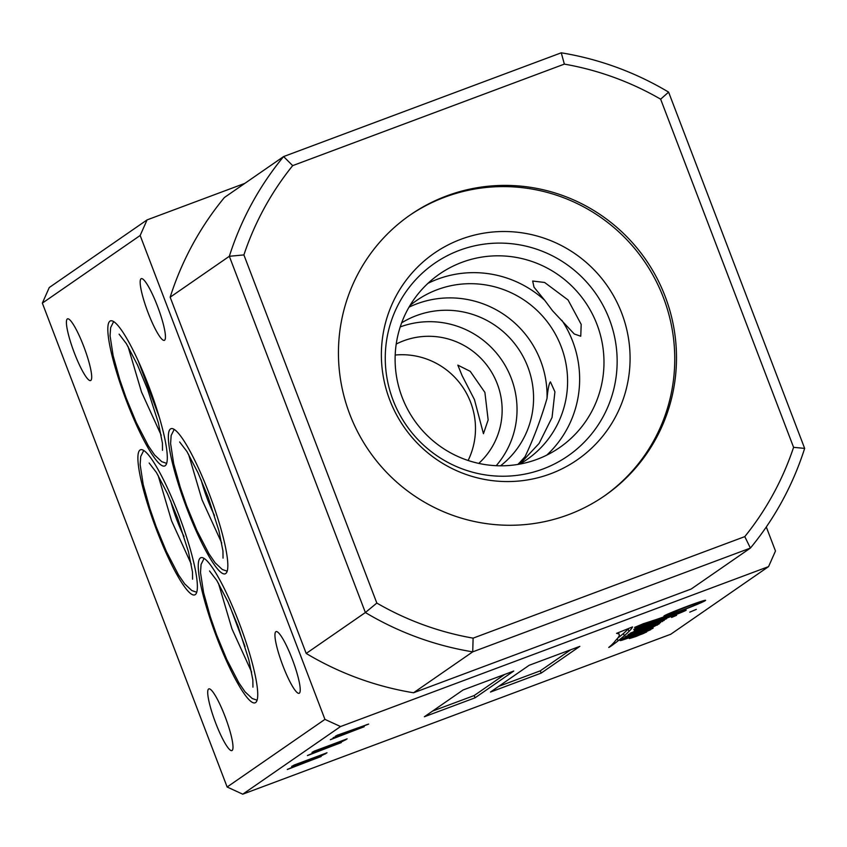 <?xml version="1.0" encoding="UTF-8"?>
<svg xmlns="http://www.w3.org/2000/svg" width="847" height="847" viewBox="0 0 847 847"><rect width="100%" height="100%" fill="white"/><g stroke="black" fill="none" stroke-linecap="round" stroke-linejoin="round"><path stroke-width="1.27" d="M671.576 617.452L676.594 615.324L671.576 617.452M675.61 613.652A24.881 1.038 159.1 0 0 670.877 615.398A24.881 1.038 159.1 0 0 654.498 621.814A25.929 1.091 159.1 0 0 646.367 625.382A27.316 1.143 159.1 0 0 649.998 624.133A60.264 2.52 159.1 0 0 669.151 617.135A30.534 1.281 159.1 0 0 678.807 613.397A14.664 0.614 159.1 0 0 684.291 611.058L685.17 610.465A13.848 0.582 159.1 0 0 675.61 613.652L675.578 613.556M645.626 630.687A22.604 0.942 159.1 0 0 637.325 633.694A22.604 0.942 159.1 0 0 634.89 634.615A22.191 0.932 159.1 0 0 626.801 637.802L628.051 637.431A278.261 11.657 -20.9 0 1 632.751 635.875A23.472 0.985 159.1 0 0 636.213 634.699A33.573 1.408 159.1 0 0 642.958 632.275L649.797 629.31A14.304 0.603 159.1 0 0 645.626 630.687L645.52 630.412M670.58 615.398A34.251 1.429 159.1 0 0 653.683 621.931A31.858 1.334 159.1 0 0 645.806 625.351L644.567 625.975A27.316 1.143 -20.9 0 1 641.592 626.918L638.966 627.585L640.999 626.494A13.573 0.572 -20.9 0 1 652.719 621.814A13.573 0.572 -20.9 0 1 652.815 621.783A28.247 1.186 -20.9 0 1 653.069 621.687A28.247 1.186 -20.9 0 1 667.478 616.542L668.961 615.663A623.54 26.109 159.1 0 0 661.285 618.183L669.744 615.06A52.969 2.213 159.1 0 0 689.024 607.691A22.784 0.953 159.1 0 0 703.995 601.338A22.89 0.963 159.1 0 0 705.615 600.311A22.89 0.963 159.1 0 0 704.969 600.322A30.503 1.281 159.1 0 0 698.817 602.164A24.722 1.038 159.1 0 0 686.928 606.42A24.722 1.038 159.1 0 0 686.081 606.738A24.51 1.027 159.1 0 0 667.902 614.011A23.705 0.995 159.1 0 0 663.857 616.171A23.705 0.995 159.1 0 0 665.191 616.013L674.297 612.434A12.652 0.529 -20.9 0 1 672.878 612.709A12.652 0.529 -20.9 0 1 680.533 609.258A18.147 0.762 -20.9 0 1 688.653 606.124A18.147 0.762 -20.9 0 1 696.753 603.212A20.656 0.868 -20.9 0 1 702.311 601.635A19.068 0.794 -20.9 0 1 702.322 601.645A19.068 0.794 -20.9 0 1 699.124 603.36A17.787 0.741 -20.9 0 1 683.106 609.798A39.248 1.641 -20.9 0 1 657.484 619.104A178.473 7.475 -20.9 0 1 643.222 623.763L634.562 627.426L656.256 620.258A34.653 1.45 159.1 0 0 642.28 625.626A14.007 0.582 159.1 0 0 634.731 628.855L633.747 629.459L635.536 629.056A49.465 2.075 159.1 0 0 644.503 626.145A19.417 0.815 159.1 0 0 645.954 625.891A33.996 1.419 159.1 0 0 647.828 625.382A175.943 7.369 159.1 0 0 645.361 626.261A14.399 0.603 159.1 0 0 642.227 627.415A14.399 0.603 159.1 0 0 637.558 629.205L634.128 630.803A30.418 1.27 159.1 0 0 640.141 629.205L630.168 633.207L654.678 624.387A12.769 0.54 -20.9 0 1 656.891 623.805L654.996 624.62A48.565 2.033 -20.9 0 1 647.51 627.32A212.682 8.904 159.1 0 0 638.363 630.613A13.954 0.582 159.1 0 0 634.022 632.19A13.954 0.582 159.1 0 0 631.904 632.995L628.389 634.488A14.314 0.603 159.1 0 0 628.103 634.742A14.314 0.603 159.1 0 0 629.766 634.403A58.094 2.435 159.1 0 0 634.287 633.016L625.181 636.711L650.147 627.722A15.182 0.635 -20.9 0 1 652.952 626.928L649.924 628.199A67.029 2.806 159.1 0 0 639.051 632.084A30.958 1.292 159.1 0 0 631.915 634.678L622.365 638.606A23.525 0.985 159.1 0 0 621.624 639.167A23.525 0.985 159.1 0 0 621.931 639.22A16.781 0.699 159.1 0 0 623.731 638.765L620.025 640.491A29.783 1.249 159.1 0 0 620.025 640.501A29.783 1.249 159.1 0 0 621.942 640.237L639.824 634.202A21.006 0.879 -20.9 0 1 644.768 632.73L644.006 633.228A12.747 0.529 -20.9 0 1 642.619 633.821L638.151 635.462A12.874 0.54 -20.9 0 1 637.092 635.631L629.342 638.585A23.197 0.974 -20.9 0 1 631.417 637.939A143.111 5.993 159.1 0 0 635.811 636.552L646.589 632.031A52.853 2.213 159.1 0 0 642.577 633.217L650.761 629.67L623.551 639.654L625.435 638.363A53.393 2.234 159.1 0 0 634.011 635.515A102.36 4.288 159.1 0 0 637.304 634.35A23.896 1.006 159.1 0 0 645.552 631.354L652.455 628.548A13.891 0.582 159.1 0 0 653.153 628.072A13.891 0.582 159.1 0 0 652.614 628.114A16.887 0.709 159.1 0 0 647.426 629.734A19.926 0.836 159.1 0 0 639.517 632.603A19.926 0.836 159.1 0 0 638.564 632.953A25.59 1.069 159.1 0 0 624.546 638.426A16.146 0.678 -20.9 0 1 622.513 638.892L631.513 635.197A73.625 3.081 -20.9 0 1 643.805 630.761A42.932 1.8 159.1 0 0 650.051 628.527L659.347 623.784L636.965 632.053A39.131 1.641 -20.9 0 1 633.704 633.09L630.962 633.789L635.748 631.936A18.909 0.794 -20.9 0 1 637.96 631.142A353.961 14.823 -20.9 0 1 646.505 628.093A37.787 1.578 159.1 0 0 653.291 625.647L660.596 622.598A32.927 1.376 159.1 0 0 656.266 623.816L664.292 620.3L641.274 628.802A48.078 2.012 -20.9 0 1 639.347 629.374A30.227 1.27 -20.9 0 1 637.018 629.882L641.115 628.241A48.364 2.022 -20.9 0 1 655.303 623.17L666.6 618.723A175.943 7.369 159.1 0 0 649.533 624.768A27.866 1.165 -20.9 0 1 647.044 625.478L645.996 625.626A49.465 2.075 159.1 0 0 652.508 623.35A43.356 1.81 159.1 0 0 674.71 615.081A15.67 0.656 159.1 0 0 685.138 610.772A12.938 0.54 159.1 0 0 686.208 610.115A12.938 0.54 159.1 0 0 685.594 610.179A18.867 0.794 159.1 0 0 672.783 614.583A34.251 1.429 159.1 0 0 670.58 615.398M544.642 300.219L552.583 310.807L574.245 333.972L580.756 336.238L581.19 324.39L568.051 299.965L544.61 282.464L532.678 281.035L533.991 287.144L544.642 300.219A105.515 103.916 55.3 0 0 437.603 279.161A105.515 103.916 55.3 0 0 427.979 283.332M484.897 392.426L488.147 419.921L483.446 433.696L474.458 399.646L462.07 375.549L457.835 365.131L470.223 371.335L484.897 392.426M214.46 515.452A36.59 6.162 69.5 0 1 207.515 499.402A36.59 6.162 69.5 0 1 201.141 479.804M170.692 500.873A36.59 6.162 -110.5 0 0 177.055 520.46A36.59 6.162 -110.5 0 0 184.011 536.511M478.756 463.404A73.191 72.08 55.3 0 0 491.228 371.547A73.191 72.08 55.3 0 0 403.617 340.801A73.191 72.08 55.3 0 0 396.227 344.051M468.116 460.482A73.191 72.08 55.3 0 0 462.335 386.55A73.191 72.08 55.3 0 0 395.2 355.041M568.337 514.732A170.776 168.182 55.3 0 0 604.61 495.791A170.776 168.182 55.3 0 0 656.584 277.467A170.776 168.182 55.3 0 0 446.602 195.932A170.776 168.182 55.3 0 0 410.34 214.873A170.776 168.182 55.3 0 0 358.355 433.209A170.776 168.182 55.3 0 0 568.337 514.732M603.731 496.395A170.776 168.182 55.3 0 0 654.593 278.187A170.776 168.182 55.3 0 0 444.866 197.139A170.776 168.182 55.3 0 0 409.472 215.477M550.518 473.812A125.642 123.736 55.3 0 0 621.74 313.189A125.642 123.736 55.3 0 0 460.948 239.267A125.642 123.736 55.3 0 0 389.715 399.89A125.642 123.736 55.3 0 0 550.518 473.812M542.959 469.005A117.14 115.372 55.3 0 0 609.374 319.245A117.14 115.372 55.3 0 0 459.455 250.331A117.14 115.372 55.3 0 0 393.04 400.091A117.14 115.372 55.3 0 0 542.959 469.005M537.157 459.296A105.515 103.916 55.3 0 0 559.56 447.597A105.515 103.916 55.3 0 0 591.682 312.702A105.515 103.916 55.3 0 0 461.943 262.326A105.515 103.916 55.3 0 0 439.529 274.026A105.515 103.916 55.3 0 0 407.418 408.932A105.515 103.916 55.3 0 0 537.157 459.296M546.781 455.125A105.515 103.916 55.3 0 0 561.91 320.357M519.645 464.124A96.791 95.33 55.3 0 0 526.845 459.614A96.791 95.33 55.3 0 0 556.31 335.867A96.791 95.33 55.3 0 0 437.296 289.663A96.791 95.33 55.3 0 0 416.735 300.399A96.791 95.33 55.3 0 0 409.98 305.534M519.814 464.04L539.126 443.415L552.053 417.455L554.923 391.833L550.444 381.891C549.078 383.268 547.935 388.794 547.014 398.45A96.791 95.33 55.3 0 0 416.756 303.861A96.791 95.33 55.3 0 0 409.027 307.154M547.014 398.45C540.735 419.752 533.398 439.17 525.013 456.724L518.046 464.41M517.803 464.452A96.791 95.33 55.3 0 0 525.013 456.724M500.524 465.808A87.029 85.716 55.3 0 0 522.345 355.179A87.029 85.716 55.3 0 0 416.406 315.624A87.029 85.716 55.3 0 0 401.647 322.834M496.204 465.702A87.029 85.716 55.3 0 0 501.392 359.541A87.029 85.716 55.3 0 0 400.229 326.921M689.754 612.159L696.329 609.374L689.754 612.159M255.603 702.565A77.458 13.044 -110.5 0 0 239.627 624.154A77.458 13.044 -110.5 0 0 200.877 557.707A77.458 13.044 -110.5 0 0 200.379 557.961A77.458 13.044 -110.5 0 0 216.356 636.362A77.458 13.044 -110.5 0 0 255.106 702.819A77.458 13.044 -110.5 0 0 255.603 702.565M225.704 573.557A77.458 13.044 -110.5 0 0 209.728 495.156A77.458 13.044 -110.5 0 0 170.978 428.698A77.458 13.044 -110.5 0 0 170.48 428.963A77.458 13.044 -110.5 0 0 186.456 507.364A77.458 13.044 -110.5 0 0 225.207 573.821A77.458 13.044 -110.5 0 0 225.704 573.557M195.244 594.626A77.458 13.044 -110.5 0 0 179.268 516.215A77.458 13.044 -110.5 0 0 140.517 449.768A77.458 13.044 -110.5 0 0 140.03 450.022A77.458 13.044 -110.5 0 0 155.996 528.422A77.458 13.044 -110.5 0 0 194.746 594.88A77.458 13.044 -110.5 0 0 195.244 594.626M165.165 465.734A77.458 13.044 -110.5 0 0 149.199 387.333A77.458 13.044 -110.5 0 0 110.449 320.886A77.458 13.044 -110.5 0 0 109.951 321.14A77.458 13.044 -110.5 0 0 125.928 399.54A77.458 13.044 -110.5 0 0 164.678 465.998A77.458 13.044 -110.5 0 0 165.165 465.734M208.616 688.992A32.938 5.548 69.5 0 1 208.828 688.886A32.938 5.548 69.5 0 1 225.302 717.144A32.938 5.548 69.5 0 1 232.099 750.474A32.938 5.548 69.5 0 1 231.887 750.59A32.938 5.548 69.5 0 1 215.413 722.332A32.938 5.548 69.5 0 1 208.616 688.992M67.315 318.959A32.938 5.548 69.5 0 1 67.527 318.853A32.938 5.548 69.5 0 1 84.001 347.101A32.938 5.548 69.5 0 1 90.798 380.441A32.938 5.548 69.5 0 1 90.587 380.557A32.938 5.548 69.5 0 1 74.113 352.299A32.938 5.548 69.5 0 1 67.315 318.959M275.847 631.714A32.938 5.548 69.5 0 1 276.058 631.597A32.938 5.548 69.5 0 1 292.533 659.855A32.938 5.548 69.5 0 1 299.319 693.195A32.938 5.548 69.5 0 1 299.118 693.301A32.938 5.548 69.5 0 1 282.633 665.043A32.938 5.548 69.5 0 1 275.847 631.714M141.068 278.758A32.938 5.548 69.5 0 1 141.28 278.642A32.938 5.548 69.5 0 1 157.754 306.9A32.938 5.548 69.5 0 1 164.54 340.24A32.938 5.548 69.5 0 1 164.329 340.346A32.938 5.548 69.5 0 1 147.854 312.088A32.938 5.548 69.5 0 1 141.068 278.758M668.611 92.132L804.65 448.381A304.952 300.336 -124.7 0 1 750.4 548.083L691.216 589.004L413.548 692.772A304.952 300.336 55.3 0 1 306.201 653.45L170.162 297.202A304.952 300.336 55.3 0 1 224.423 197.489L283.597 156.568L561.265 52.81A304.952 300.336 -124.7 0 1 668.611 92.132L660.639 99.184A292.755 288.319 55.3 0 0 564.356 64.118L292.681 165.631A292.755 288.319 55.3 0 0 243.894 254.915L376.83 603.064A292.755 288.319 55.3 0 0 473.113 638.14L744.788 536.617A292.755 288.319 55.3 0 0 793.586 447.332L660.639 99.184M768.568 566.611L340.558 726.546L242.74 794.19L670.75 634.255L768.568 566.611L775.481 551.016L766.291 526.972M320.558 756.477L287.292 769.5L320.558 756.689M294.385 764.957L326.995 752.782L321.871 755.513L299.499 764.068L293.21 766.291L291.707 766.44L294.354 764.936M629.025 631.354A1159.427 48.554 159.1 0 0 632.508 626.918L616.531 633.365A658.066 27.559 -20.9 0 1 619.242 634.668A658.066 27.559 -20.9 0 1 619.305 635.345A1141.1 47.781 -20.9 0 1 617.283 638.659A2051.519 85.907 159.1 0 0 614.266 642.195A7453.759 312.13 -20.9 0 1 611.418 645.149A6337.699 265.397 159.1 0 0 608.749 647.447L609.184 647.267A334.872 14.018 159.1 0 0 613.419 644.355A842.86 35.299 159.1 0 0 618.035 640.84A2945.157 123.334 159.1 0 0 624.303 635.811A6941.398 290.68 159.1 0 0 629.025 631.354L628.156 629.077A1159.427 48.554 159.1 0 0 628.855 628.4M490.466 692.052L541.159 673.111L579.846 646.356L529.163 665.287L490.466 692.052M475.061 697.812L513.758 671.046L463.065 689.987L424.368 716.753L475.061 697.812L474.193 695.535L504.696 674.434M314.565 751.024L347.143 738.849L334.819 744.471L311.971 752.432L314.512 750.993M340.674 742.565L307.408 755.588L340.674 742.777M337.752 735.058L368.667 724.079L333.083 737.832L346.984 732.232L335.38 736.244L337.646 735.005M363.617 726.705L330.351 739.717L363.617 726.917M138.305 361.097L159.321 417.338M229.876 606.134L245.016 646.505M244.889 183.344L147.082 219.892L140.157 235.487L42.35 303.12L227.134 787.011L324.941 719.378L140.157 235.487M324.941 719.378L340.558 726.546M42.35 303.12L49.264 287.525L147.082 219.892M227.134 787.011L242.74 794.19M744.788 536.617L750.4 548.083L472.721 651.851A304.952 300.336 -124.7 0 1 365.375 612.529L229.336 256.281L170.162 297.202M243.894 254.915L229.336 256.281A304.952 300.336 -124.7 0 1 283.597 156.568L292.681 165.631M376.83 603.064L365.375 612.529L306.201 653.45M473.113 638.14L472.721 651.851L413.548 692.772M662.163 621.073L662.375 621.624M657.145 624.567L657.367 625.118M621.709 639.644L621.942 640.237M656.002 619.591L656.256 620.258M664.959 615.409L665.191 616.013M703.73 600.639L703.995 601.338M617.728 638.13A2945.157 123.334 159.1 0 0 623.434 633.524L624.303 635.811M623.434 633.524A6941.398 290.68 159.1 0 0 628.156 629.077M617.23 638.712L618.035 640.84M613.069 643.455L613.419 644.355M498.661 686.388L540.28 670.835L541.159 673.111M540.28 670.835L570.793 649.734M432.563 711.088L474.193 695.535M346.688 739.018L345.65 739.886M345.608 739.77L341.923 741.654M341.881 741.548L334.819 744.471M334.777 744.365L328.901 746.567M328.858 746.451L327.545 746.514M315.2 751.098L328.117 746.271M315.148 750.982L313.644 751.723M313.358 751.787L312.374 752.147M344.274 740.384L329.208 745.815M341.256 742.618L311.41 753.894M311.368 753.777L309.187 754.804M308.795 754.942L307.821 755.302M326.54 752.951L325.396 753.894M325.343 753.777L321.871 755.513M321.828 755.397L316.153 757.769M316.111 757.652L311.58 759.388M311.537 759.283L309.388 759.939M309.346 759.823L299.499 764.068M299.457 763.952L293.21 766.291M293.168 766.175L291.664 766.323M310.341 759.357L324.38 754.137M309.399 759.664L293.401 765.582L300.05 763.687L309.399 759.664L293.401 765.582M321.14 756.53L291.294 767.806M291.252 767.689L289.071 768.716M288.679 768.854L287.705 769.214M367.291 724.471L337.635 735.99M337.593 735.874L334.512 737.292M334.47 737.186L333.496 737.546M338.345 734.9L336.81 735.715M336.767 735.598L335.783 735.958M349.218 731.014L362.918 726.123L348.519 731.649M364.199 726.747L334.353 738.033M334.311 737.917L332.13 738.944M331.738 739.071L330.764 739.442M561.265 52.81L564.356 64.118M804.65 448.381L793.586 447.332M657.6 623.403L657.812 623.943M223.036 558.131L222.952 550.942L218.907 530.698L208.182 497.305L198.029 472.817L186.891 451.451L179.628 441.965M174.196 429.387L171.158 435.496L170.596 443.563L173.667 463.553L180.252 487.247L186.658 505.723L196.843 530.391L208.955 553.79L215.17 562.853L222.295 569.491L227.176 571.196M188.532 454.193L202.02 499.794L221.734 543.065M252.935 687.139L252.851 679.94L248.806 659.707L238.081 626.314L227.938 601.815L216.79 580.449L209.527 570.963M204.095 558.385L201.067 564.494L200.495 572.561L203.576 592.561L210.151 616.245L216.557 634.721L226.742 659.389L238.854 682.798L245.069 691.861L252.205 698.5L257.086 700.194M218.431 583.191L231.93 628.792L251.633 672.063M192.576 579.2L192.491 572L188.447 551.768L177.722 518.375L167.579 493.875L156.43 472.51L149.167 463.023M143.736 450.445L140.708 456.554L140.136 464.622L143.217 484.622L149.792 508.306L156.208 526.781L166.383 551.45L178.495 574.859L184.72 583.922L191.846 590.56L196.726 592.254M158.071 475.252L171.57 520.852L191.274 564.123M162.508 450.318L162.423 443.119L158.368 422.886L147.643 389.493L137.5 364.993L126.351 343.628L119.088 334.142M113.657 321.564L110.629 327.673L110.057 335.74L113.138 355.74L119.713 379.424L126.129 397.899L136.303 422.568L148.426 445.977L154.641 455.04L161.766 461.679L166.647 463.373M127.992 346.37L141.491 391.97L161.205 435.242M672.624 612.021L672.878 612.709M618.448 632.593L619.242 634.668"/></g></svg>

